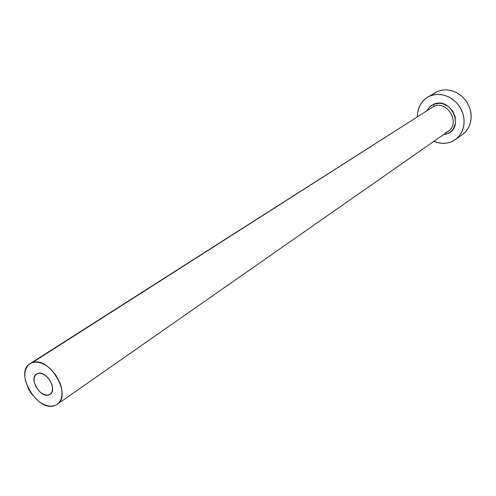 <?xml version="1.0" encoding="UTF-8"?>
<svg xmlns="http://www.w3.org/2000/svg" width="496" height="496" viewBox="0 0 496 496"><rect width="100%" height="100%" fill="white"/><g stroke="black" fill="none" stroke-linecap="round" stroke-linejoin="round"><path stroke-width="0.74" d="M48.738 395.014C40.157 398.158 28.7 378.442 36.561 374.027L39.339 373.203L42.879 373.959L46.494 376.303L49.619 379.862L51.764 384.096L52.607 388.343L52.024 391.952L50.108 394.37L47.157 395.238L43.636 394.438L40.064 392.1L35.78 386.527L34.255 382.255L34.094 378.274L35.321 375.181L37.77 373.457C46.233 370.103 57.908 389.862 50.127 394.357L48.738 395.014L51.249 393.297L48.738 395.014M445.842 132.624L448.124 131.403C460.803 123.541 447.411 99.969 433.857 106.349L433.857 104.222L431.371 105.58L429.245 107.446L427.223 110.36L429.536 107.136L432.667 104.78L433.857 104.222L433.857 106.349L431.253 107.83M445.712 132.686L449.041 130.69C460.344 121.997 446.778 100.229 433.857 106.349L32.265 362.638C49.079 355.725 72.639 395.287 57.164 404.352L54.2 405.753C36.94 411.841 14.223 372.446 30.027 363.692L32.265 362.638L433.857 106.349L30.027 363.692M455.452 139.537L462.526 134.428L465.949 131.291L468.602 127.398L470.369 122.915L471.157 118.036L470.933 112.964L469.706 107.936L467.511 103.174L464.461 98.89L460.685 95.282L456.357 92.498L451.67 90.663L446.834 89.857L442.06 90.111L437.559 91.4L430.144 95.97L434.688 94.674L439.499 94.432L444.385 95.257L449.122 97.123L453.499 99.944L457.318 103.608L460.406 107.948L462.625 112.772L463.884 117.856L464.12 122.983L463.332 127.918L461.565 132.444L458.893 136.375L455.452 139.537L450.864 142.005C445.346 143.995 439.692 143.772 433.913 141.323L437.534 142.588L442.072 143.319L446.574 143.127L450.864 142.005L454.776 140.002L458.168 137.175L460.889 133.635L462.842 129.512L463.934 124.967L464.12 120.175L463.388 115.32L461.764 110.602L459.315 106.212L456.128 102.319L452.346 99.082L448.105 96.627L443.585 95.046L438.966 94.407L434.428 94.717L430.144 95.97L437.559 91.4L427.329 97.408L430.144 95.97L426.287 98.096L422.995 101.017L420.385 104.613L418.562 108.736L417.582 113.237L417.415 116.616C417.471 108.171 420.775 101.767 427.329 97.408M447.175 133.821C464.994 127.863 450.92 96.379 433.857 104.222L439.524 103.249L442.488 103.67L448.086 106.268L452.544 110.837L455.154 116.659L455.52 122.841L453.592 128.408L451.856 130.69L449.686 132.519L447.175 133.821L443.449 134.67M462.477 134.466L465.223 132.085L467.933 128.582L469.873 124.496L470.964 119.995L471.163 115.258L470.45 110.459L468.85 105.797L466.432 101.463L463.289 97.619L459.544 94.426L455.353 92.008L450.876 90.458L446.301 89.832L441.8 90.154L437.559 91.4L434.688 92.876M32.265 362.638L29.568 364.002L27.41 366.141L25.866 368.956L24.998 372.341L24.825 376.166L25.352 380.283L28.396 388.783L30.795 392.844L36.909 399.857L40.399 402.541L44.008 404.538L47.597 405.765L51.038 406.174L54.2 405.753L56.953 404.494L59.198 402.454L60.834 399.695L61.795 396.329L62.05 392.479L61.566 388.294L60.376 383.941L56.054 375.416L49.767 368.255L46.184 365.552L42.501 363.58L38.862 362.415L35.402 362.099L32.265 362.638M448.124 131.403L57.164 404.352"/></g></svg>
